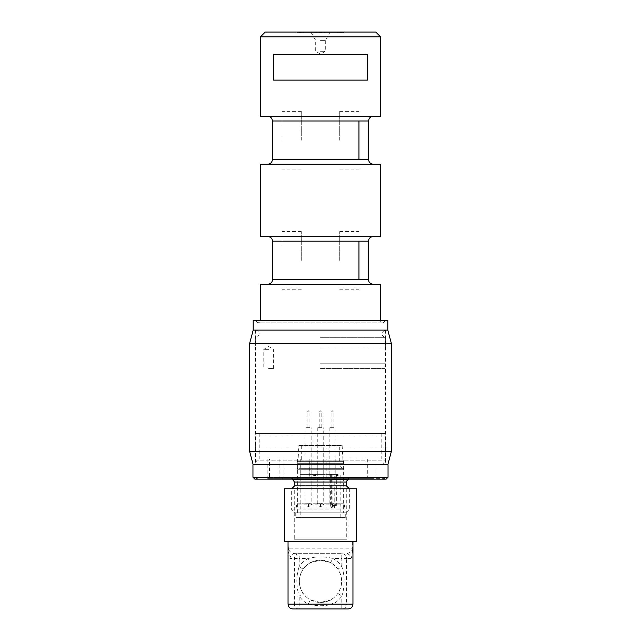 <?xml version="1.0" encoding="UTF-8"?>
<svg xmlns="http://www.w3.org/2000/svg" width="641" height="641" viewBox="0 0 641 641"><rect width="100%" height="100%" fill="white"/><g stroke="black" fill="none" stroke-linecap="round" stroke-linejoin="round"><path stroke-width="0.48" stroke-dasharray="3.21 2.4" d="M302.792 32.771L296.935 32.771L299.051 32.771L299.051 32.05L299.051 32.771L301.094 32.771L301.094 32.05L296.935 32.05L303.201 32.05L301.086 32.05L301.086 32.771L302.792 32.771L302.792 32.05M321.109 32.771L319.482 32.771L319.482 32.05L319.482 32.771L315.973 32.771L325.027 32.771L321.526 32.771L321.526 32.05L325.027 32.05L315.973 32.05L321.518 32.05L321.518 32.771L321.109 32.05M340.932 32.05L300.068 32.05L340.932 32.05L340.932 32.771L340.932 32.05M265.214 32.05L375.786 32.05M320.5 32.05L330.115 32.05L320.5 32.05M339.906 32.05L339.906 32.771L344.065 32.771L341.957 32.771L341.957 32.05L344.065 32.05L337.799 32.05L341.949 32.05L341.949 32.771L341.541 32.05M260.406 164.256L380.594 164.256M260.406 116.181L380.594 116.181M260.406 284.444L380.594 284.444M260.406 236.369L380.594 236.369M320.5 363.767L385.401 363.767L320.5 363.767M320.5 346.941L385.642 346.941L320.5 346.941M320.5 330.115L387.805 330.115L320.5 330.115M253.195 320.5L387.805 320.5M320.5 337.326L385.642 337.326L320.5 337.326M320.5 368.575L384.552 368.575L320.5 368.575M268.579 368.575L273.387 368.575L268.579 368.575M320.5 320.5L385.401 320.5L320.5 320.5M260.406 36.858L380.594 36.858M367.461 80.125L273.539 80.125M367.461 54.645L273.539 54.645M268.579 349.345L263.772 349.345L268.579 349.345M320.5 40.375L325.308 40.375L320.5 40.375M320.5 51.28L325.308 51.28L320.5 51.28M339.914 32.771L339.914 32.05M339.906 32.771L341.541 32.771M300.068 32.771L300.068 32.05L300.068 32.771L340.932 32.771L300.068 32.771M293.979 464.725L385.401 464.725L293.979 464.725M292.993 464.725L387.805 464.725L292.993 464.725M293.979 330.115L385.401 330.115L293.979 330.115M249.589 343.568L391.411 343.568M249.589 451.272L391.411 451.272M301.27 140.219L301.27 111.374L301.27 140.219M282.04 140.219L282.04 111.374L282.04 140.219M339.73 260.406L339.73 231.561L339.73 260.406M358.96 279.636L358.96 241.176M288.386 541.645L352.951 541.645L288.049 541.645L288.386 548.327C288.803 554.577 289.347 557.958 290.02 558.471A4.808 4.791 -90 0 1 294.812 553.664L341.813 553.664A4.808 4.791 -90 0 1 346.605 558.471L341.813 558.471L341.813 553.664L294.812 553.664C291.567 553.279 289.436 551.677 288.41 548.856L352.59 548.856C351.564 551.677 349.433 553.279 346.188 553.664A4.808 4.791 90 0 1 350.98 558.471C351.653 557.966 352.197 554.585 352.614 548.327L352.59 548.856M352.614 541.645L352.614 548.327M292.857 608.95L348.143 608.95M288.386 548.327L288.41 548.856M284.444 541.645L356.556 541.645M284.444 488.762L356.556 488.762M294.259 488.762L346.741 488.762L294.259 488.762L294.259 539.241L346.741 539.241L294.259 539.241M310.436 562.702C317.143 559.313 323.849 559.313 330.564 562.702A21.153 21.153 0 0 1 337.863 569.232C342.895 577.277 342.895 585.329 337.863 593.382A21.153 21.153 0 0 1 330.564 599.912C323.857 603.301 317.151 603.301 310.436 599.912A21.153 21.153 0 0 1 303.137 593.382A21.153 21.153 0 0 0 341.653 581.307A21.153 21.153 0 0 0 314.17 561.123A21.153 21.153 0 0 0 303.137 593.382C298.105 585.337 298.105 577.285 303.137 569.232A21.153 21.153 0 0 1 310.436 562.702L308.153 558.471C316.382 556.372 324.618 556.372 332.847 558.471L330.564 562.702L320.5 560.154L310.436 562.702M299.187 608.95A4.808 4.791 90 0 1 294.395 604.143L308.153 604.143C316.382 606.242 324.618 606.242 332.847 604.143L330.564 599.912L320.5 602.46L310.436 599.912L308.153 604.143A25.96 25.96 0 0 1 299.187 596.13L299.187 608.95M337.863 593.382L341.813 596.13A25.96 25.96 0 0 1 332.847 604.143L346.605 604.143A4.808 4.791 -90 0 1 341.813 608.95L341.813 596.13C344.954 586.251 344.954 576.363 341.813 566.484L337.863 569.232M303.137 569.232L299.187 566.484C296.046 576.363 296.046 586.251 299.187 596.13L303.137 593.382M288.049 604.143L294.395 604.143L294.395 558.471A4.808 4.791 90 0 1 299.187 553.664L299.187 558.471L308.153 558.471A25.96 25.96 0 0 0 299.187 566.484L299.187 558.471L290.02 558.471M339.73 140.219L339.73 111.374L339.73 140.219M358.96 159.449L358.96 120.989M301.27 260.406L301.27 231.561L301.27 260.406M282.04 260.406L282.04 231.561L282.04 260.406M304.876 477.705L309.859 477.705L304.876 477.705M318.088 477.705L384.44 477.705L318.088 477.705M319.442 477.705L348.624 477.705L319.442 477.705M330.812 477.705L335.804 477.705L330.812 477.705M318.521 477.705L328 477.705L318.521 477.705M274.1 477.705L279.091 477.705L274.1 477.705M275.293 477.705L284.019 477.705L275.293 477.705M371.932 477.705L376.924 477.705L371.932 477.705M386.122 479.148L254.878 479.148M256.608 479.148L384.44 479.148L256.608 479.148M291.679 509.916L349.345 509.916L291.679 509.916M291.679 488.762L349.345 488.762L291.679 488.762M388.045 477.225L252.955 477.225M252.955 464.725L388.045 464.725M294.556 512.8L346.46 512.8L294.556 512.8L291.655 509.916L291.655 488.762M343.32 512.8L297.664 512.8L343.32 512.8L343.336 458.956L297.664 458.956L343.32 458.956M255.647 435.88L385.401 435.88L255.647 435.88M255.647 447.899L385.401 447.899L255.647 447.899M255.406 464.725L385.642 464.725L255.406 464.725M255.406 460.879L385.642 460.879L255.406 460.879M255.406 447.899L385.642 447.899L255.406 447.899M367.317 458.956L376.924 458.956L367.317 458.956M267.201 458.956L284.019 458.956L267.201 458.956M269.476 458.956L279.091 458.956L269.476 458.956L269.476 477.705M309.739 458.956L328 458.956L309.739 458.956L309.731 477.705M300.252 458.956L309.859 458.956L300.252 458.956M326.189 458.956L335.804 458.956L326.189 458.956L326.189 477.705M318.192 458.956L381.796 458.956L318.192 458.956M318.192 433.476L381.796 433.476L318.192 433.476M256.071 433.476L384.977 433.476L256.071 433.476M294.556 485.878L346.46 485.878M292.376 479.236L348.624 479.236M276.856 478.667L267.778 478.667L276.856 478.667M276.856 477.705L267.778 477.705L276.856 477.705M274.733 478.667L370.498 478.667L274.733 478.667L274.733 479.148L370.498 479.148L355.394 479.148L355.394 478.667M320.5 478.667L383.719 478.667L320.5 478.667M346.372 479.148L343.808 479.148L343.808 478.667L347.037 478.667L343.808 478.667L343.808 479.148L347.037 479.148L346.372 478.667M338.456 478.667L342.422 478.667L338.456 478.667L338.432 479.148L342.422 479.148L338.456 479.148L338.456 478.667L338.44 479.148M334.298 479.148L337.158 479.148L333.528 479.148L334.169 478.667L333.809 479.148L334.298 478.667L337.198 478.667L337.222 479.148L334.298 478.667M334.89 478.667L335.019 479.148L334.89 478.667M328.841 478.667L332.503 478.667L328.841 478.667L328.841 479.148L328.841 478.667M331.846 478.667L331.846 479.148L331.83 478.667L331.621 479.148L329.506 479.148L329.506 478.667L328.841 479.148L332.503 479.148L332.503 478.667L332.503 479.148L331.838 478.667L331.621 479.148M324.17 479.148L327.327 479.148L327.327 478.667L323.481 478.667L327.431 478.667L323.481 478.667L327.431 478.667L327.447 479.148L327.431 478.667L327.423 479.148L324.17 479.148L324.17 478.667L326.758 478.667L324.17 478.667L324.17 479.148L324.146 478.667L324.146 479.148M323.481 478.667L323.465 479.148M319.322 478.667L319.322 479.148L322.191 479.148L318.553 479.148L319.202 478.667L322.191 478.667L318.833 478.667M322.223 479.148L320.051 479.148L320.051 478.667L319.923 479.148L319.923 478.667L322.223 478.667M313.425 478.667L313.425 479.148L313.393 478.667L317.591 478.667L313.433 478.667L313.433 479.148L317.583 479.148L313.433 479.148M306.35 478.667L312.303 478.667L306.35 478.667L306.35 479.148L306.35 478.667M303.994 478.667L304.868 478.667L303.994 478.667L304.868 478.667L303.994 478.667L303.994 479.148L304.868 479.148L304.868 478.667L304.868 479.148L303.994 479.148L303.994 478.667L303.994 479.148L304.868 479.148L304.868 478.667L304.868 479.148L303.994 479.148L303.994 478.667M299.251 478.667L302.688 478.667L299.251 478.667L299.251 479.148L299.251 478.667M293.818 478.667L298.41 478.667L293.818 478.667L293.818 479.148L293.818 478.667M276.487 478.667L364.729 478.667L276.271 478.667L276.487 479.148L288.033 479.148L288.033 478.667M349.345 478.667L291.655 478.667L349.345 478.667L349.345 477.705L291.655 477.705L349.345 477.705M320.5 477.705L383.719 477.705L320.5 477.705M344.473 479.148L344.473 478.667L344.473 479.148M339.113 478.667L339.113 479.148L339.113 478.667L341.765 478.667L341.757 479.148L339.113 479.148L341.757 479.148L341.781 478.667L339.105 478.667L339.089 479.148M337.158 479.148L337.158 478.667M336.485 479.148L336.485 478.667M333.528 479.148L333.528 478.667M327.327 479.148L323.481 479.148L327.431 479.148L323.481 479.148L327.327 479.148L327.327 478.667M326.758 479.148L326.758 478.667L326.758 479.148M319.322 479.148L318.833 479.148M322.191 479.148L322.191 478.667M321.51 479.148L321.51 478.667M318.553 479.148L318.553 478.667M316.71 479.148L314.298 479.148L316.71 479.148L316.71 478.667L314.282 478.667L316.726 478.667L316.726 479.148L316.718 478.667M310.621 479.148L306.35 479.148L312.303 479.148L312.303 478.667L312.303 479.148L311.43 479.148L311.43 478.667L311.43 479.148L310.621 479.148L310.621 478.667M309.763 479.148L309.763 478.667L309.763 479.148M308.89 479.148L308.89 478.667L308.89 479.148M307.223 479.148L307.223 478.667L307.223 479.148M301.871 479.148L299.251 479.148L302.688 479.148L302.688 478.667L302.688 479.148L301.871 479.148L301.871 478.667M300.124 479.148L300.124 478.667L300.124 479.148M298.41 479.148L293.818 479.148L298.41 479.148L298.41 478.667M297.536 479.148L294.684 479.148L294.684 478.667L297.536 478.667L294.684 478.667L294.684 479.148L294.684 478.667L294.684 479.148L297.536 479.148L297.536 478.667M288.033 479.148L352.967 479.148L352.967 478.667M352.967 479.148L280.181 479.148L280.181 478.667M355.394 479.148L285.606 479.148L285.606 478.667M285.606 479.148L270.502 479.148L270.798 478.667M274.733 479.148L270.798 479.148M276.487 479.148L280.181 479.148M281.479 479.148L268.499 479.148L281.479 479.148L281.479 478.667L268.499 478.667L281.479 478.667M338.168 474.34L336.493 474.34L338.168 474.34L338.168 475.542L337.863 474.34M323.993 474.34L317.263 474.34L323.993 474.34L323.993 461.36L317.263 461.36L323.993 461.36M332.479 474.34L335.884 474.34L332.479 474.34M317.007 474.34L323.737 474.34L317.007 474.34L317.007 461.36L323.737 461.36L317.007 461.36M308.521 474.34L305.116 474.34L308.521 474.34M323.865 474.34L317.135 474.34L323.865 474.34L323.865 461.36L317.135 461.36L323.865 461.36M336.341 474.34L300.164 474.34L336.341 474.34L336.341 505.589L334.722 507.993L333.048 507.993A2.404 1.715 -90 0 1 331.325 505.589L331.325 474.34M315.588 474.34L313.625 474.34L315.853 474.34L314.827 474.34L315.588 474.34L315.588 475.542L313.625 475.542L313.625 474.34M315.853 474.34L315.853 475.542L315.861 474.34M300.164 517.607L340.836 517.607L300.164 517.607L300.164 474.34M332.911 474.34L332.911 505.589L334.722 507.993M308.521 461.36L305.116 461.36L308.521 461.36M332.479 461.36L335.884 461.36L332.479 461.36M297.905 469.292L343.095 469.292L297.905 469.292L297.905 503.185L343.095 503.185L297.905 503.185M297.424 469.292L343.576 469.292L297.424 469.292L297.424 468.331L343.576 468.331L297.424 468.331M297.424 503.185L343.576 503.185L297.424 503.185L296.463 504.147L344.538 504.147L296.463 504.147L296.463 507.031L344.538 507.031L296.463 507.031L297.424 507.993L343.576 507.993L297.424 507.993M297.905 507.993L343.095 507.993L297.905 507.993L297.905 512.8L343.095 512.8L297.905 512.8M295.261 512.8L345.739 512.8L295.261 512.8L295.261 517.607L345.739 517.607L295.261 517.607M301.27 461.36L339.73 461.36L301.27 461.36L301.27 445.495L339.73 445.495L301.27 445.495M298.866 445.495L342.134 445.495L298.866 445.495L298.033 460.903L342.967 460.903L298.033 460.903L297.552 461.36L343.448 461.36L297.552 461.36M297.424 461.36L343.576 461.36L297.424 461.36L297.424 463.283L343.576 463.283L297.424 463.283M297.905 463.283L343.095 463.283L297.905 463.283L297.905 464.485L343.095 464.485L297.905 464.485M298.866 464.485L342.134 464.485L298.866 464.485L300.309 465.927L340.692 465.927L300.309 465.927L300.309 466.888L340.692 466.888L300.309 466.888L298.866 468.331L342.134 468.331L298.866 468.331M336.341 505.589L334.762 505.589A2.404 1.715 -90 0 1 333.048 507.993A2.404 2.404 0 0 1 330.644 505.589L332.911 505.589M337.863 475.542L337.486 474.34M337.486 475.542L336.693 475.542L336.693 474.34M336.693 475.542L336.493 474.34M336.493 475.542L337.727 475.542L337.727 474.34M337.727 475.542L338.168 475.542M313.625 475.542L315.588 475.542M314.827 475.542L314.827 474.34M313.898 475.542L313.898 474.34M314.202 475.542L314.202 474.34M321.622 505.108L317.007 505.108L321.622 505.108M321.622 427.707L317.007 427.707L321.622 427.707M321.71 427.707L318.93 427.707L321.71 427.707M320.909 411.843L318.93 411.843L320.909 411.843M320.548 410.881L319.891 410.881L320.548 410.881M320.909 507.031L318.93 507.031L320.909 507.031M333.769 505.108L329.154 505.108L333.769 505.108M333.769 427.707L329.154 427.707L333.769 427.707M333.857 427.707L331.077 427.707L333.857 427.707M333.056 411.843L331.077 411.843L333.056 411.843M332.695 410.881L332.038 410.881L332.695 410.881M333.056 507.031L331.077 507.031L333.056 507.031M321.878 505.108L317.263 505.108L321.878 505.108M321.878 427.707L317.263 427.707L321.878 427.707M321.966 427.707L319.186 427.707L321.966 427.707M321.165 411.843L319.186 411.843L321.165 411.843M320.804 410.881L320.147 410.881L320.804 410.881M321.165 507.031L319.186 507.031L321.165 507.031M309.731 505.108L305.116 505.108L309.731 505.108M309.731 427.707L305.116 427.707L309.731 427.707M309.819 427.707L307.039 427.707L309.819 427.707M309.018 411.843L307.039 411.843L309.018 411.843M308.658 410.881L308 410.881L308.658 410.881M309.018 507.031L307.039 507.031L309.018 507.031M321.75 505.108L317.135 505.108L321.75 505.108M321.75 427.707L317.135 427.707L321.75 427.707M321.838 427.707L319.058 427.707L321.838 427.707L321.814 411.843L320.853 410.881M321.037 411.843L319.058 411.843L321.037 411.843M320.676 410.881L320.019 410.881L320.676 410.881M321.037 507.031L319.058 507.031L321.037 507.031M368.575 159.449L272.425 159.449M272.425 120.989L368.575 120.989M368.575 279.636L272.425 279.636M272.425 241.176L368.575 241.176M344.025 32.771L344.025 32.05M343.656 32.771L343.656 32.05M341.3 32.771L341.3 32.05M340.563 32.771L340.563 32.05M337.839 32.771L337.839 32.05M338.208 32.771L338.208 32.05M340.315 32.771L340.315 32.05M324.618 32.771L324.618 32.05M324.995 32.771L324.995 32.05M320.869 32.771L320.869 32.05M320.131 32.771L320.131 32.05M316.005 32.771L316.005 32.05M316.382 32.771L316.382 32.05M319.883 32.771L319.883 32.05M297.344 32.771L297.344 32.05M296.975 32.771L296.975 32.05M299.7 32.771L299.7 32.05M300.437 32.771L300.437 32.05M303.161 32.771L303.161 32.05M300.685 32.771L300.685 32.05M299.459 32.771L299.459 32.05M350.98 558.471L346.605 558.471L346.605 604.143L352.951 604.143M341.813 566.484L341.813 558.471L332.847 558.471A25.96 25.96 0 0 1 341.813 566.484M294.556 482.032L346.46 482.032M330.644 474.34L330.644 505.589L334.762 505.589L334.762 474.34M315.308 475.542L315.308 474.34M255.599 346.941L255.599 363.767L256.448 368.575M385.401 346.941L385.401 363.767L384.552 368.575M385.642 346.941L385.642 337.326C383.118 337.414 378.583 332.783 385.642 330.115M255.358 330.115C257.986 330.011 262.321 334.826 255.358 337.326L255.358 346.941M385.401 320.5L382.998 322.904C381.091 322.199 380.289 321.397 380.594 320.5M255.599 320.5L258.002 322.904L382.998 322.904L258.002 322.904C259.909 322.199 260.711 321.397 260.406 320.5M273.387 368.575L273.387 349.345L268.579 346.452L263.772 349.345L263.772 368.575M310.885 32.05L315.692 40.375L315.692 51.28L320.5 54.173L325.308 51.28L325.308 40.375L330.115 32.05M344.065 32.771L344.065 32.05M337.799 32.771L337.799 32.05M325.027 32.771L325.027 32.05M315.973 32.771L315.973 32.05M296.935 32.771L296.935 32.05M303.201 32.771L303.201 32.05M255.599 330.115L255.599 464.725M385.401 330.115L385.401 464.725M301.27 111.374L282.04 111.374M301.27 169.064L282.04 169.064M339.73 289.251L358.96 289.251M339.73 231.561L358.96 231.561M346.741 488.762L346.741 539.241M339.73 169.064L358.96 169.064M339.73 111.374L358.96 111.374M301.27 231.561L282.04 231.561M301.27 289.251L282.04 289.251M346.46 512.8L349.345 509.916L349.345 488.762M385.401 447.899L384.977 433.476M255.599 447.899L256.023 433.476M385.642 464.725L384.071 463.916C382.869 463.844 384.912 459.861 385.642 460.879L385.642 447.899M255.358 447.899L255.358 460.879L257.209 462.289C257.145 463.772 256.528 464.581 255.358 464.725M259.204 433.476L259.204 458.956M381.796 433.476L381.796 458.956M297.664 512.8L297.664 458.956M335.804 458.956L335.804 477.705M300.244 458.956L300.244 477.705M309.859 458.956L309.859 477.705M292.376 477.705L292.376 479.148M348.624 477.705L348.624 479.148M256.56 477.705L256.56 479.148M384.44 477.705L384.44 479.148M328 477.705L328 458.956M279.091 458.956L279.091 477.705M267.193 458.956L267.193 477.705M284.019 458.956L284.019 477.705M367.309 458.956L367.309 477.705M376.924 458.956L376.924 477.705M282.2 478.667L282.2 477.705M267.778 478.667L267.778 477.705M291.655 477.705L291.655 478.667M257.281 477.705L257.281 478.667M383.719 477.705L383.719 478.667M341.765 479.148L341.765 478.667M342.454 479.148L342.454 478.667L342.438 479.148M342.422 479.148L342.422 478.667M336.533 478.667L336.533 479.148M334.482 478.667L334.482 479.148M332.503 478.667L332.503 479.148L332.503 478.667M321.558 478.667L321.558 479.148M318.841 478.667L318.841 479.148M319.506 478.667L319.506 479.148M322.247 478.667L322.247 479.148M314.274 479.148L314.29 478.667M317.615 479.148L317.615 478.667M317.575 479.148L317.575 478.667L317.591 479.148M311.43 478.667L311.43 479.148L311.446 478.667M364.729 479.148L364.729 478.667M370.498 479.148L370.498 478.667M270.502 479.148L270.502 478.667M276.271 479.148L276.271 478.667M282.921 479.148L282.921 478.667M267.057 479.148L267.057 478.667M268.499 479.148L268.499 478.667M340.836 517.607L340.836 474.34M311.846 474.34L311.846 461.36M305.116 474.34L305.116 461.36M323.737 474.34L323.737 461.36M335.884 474.34L335.884 461.36M329.154 474.34L329.154 461.36M343.095 503.185L343.095 469.292M343.576 507.993L344.538 507.031L344.538 504.147L343.576 503.185M343.095 512.8L343.095 507.993M345.739 517.607L345.739 512.8M339.73 461.36L339.73 445.495M342.134 445.495L342.967 460.903L343.448 461.36M343.576 463.283L343.576 461.36M343.095 464.485L343.095 463.283M342.134 468.331L340.692 466.888L340.692 465.927L342.134 464.485M343.576 469.292L343.576 468.331M317.263 474.34L317.263 461.36M317.135 474.34L317.135 461.36M315.805 475.542L315.805 474.34M315.468 475.542L315.468 474.34M317.007 427.707L317.007 505.108C317.495 503.634 318.136 502.993 318.93 503.185L321.814 503.185L323.737 505.108L323.737 427.707M318.93 427.707L318.93 411.843L319.891 410.881M321.814 503.185L318.93 503.185L320.372 503.834L321.814 503.185M320.372 503.834L320.372 506.382L320.372 503.834M321.814 507.031L320.372 506.382L318.93 507.031M329.154 427.707L329.154 505.108C329.642 503.634 330.283 502.993 331.077 503.185L333.961 503.185L335.884 505.108L335.884 427.707M333.961 427.707L333.961 411.843L333 410.881M331.077 427.707L331.077 411.843L332.038 410.881M333.961 503.185L331.077 503.185L332.519 503.834L333.961 503.185M332.519 503.834L332.519 506.382L332.519 503.834M333.961 507.031L332.519 506.382L331.077 507.031M317.263 427.707L317.263 505.108C317.752 503.634 318.393 502.993 319.186 503.185L322.07 503.185L323.993 505.108L323.993 427.707M322.07 427.707L322.07 411.843L321.109 410.881M319.186 427.707L319.186 411.843L320.147 410.881M322.07 503.185L319.186 503.185L320.628 503.834L322.07 503.185M320.628 503.834L320.628 506.382L320.628 503.834M322.07 507.031L320.628 506.382L319.186 507.031M305.116 427.707L305.116 505.108C305.605 503.634 306.246 502.993 307.039 503.185L309.923 503.185L311.846 505.108L311.846 427.707M309.923 427.707L309.923 411.843L308.962 410.881M307.039 427.707L307.039 411.843L308 410.881M309.923 503.185L307.039 503.185L308.481 503.834L309.923 503.185M308.481 503.834L308.481 506.382L308.481 503.834M309.923 507.031L308.481 506.382L307.039 507.031M317.135 427.707L317.135 505.108C317.624 503.634 318.265 502.993 319.058 503.185L321.942 503.185L323.865 505.108L323.865 427.707M321.942 427.707L321.942 411.843L320.981 410.881M319.058 427.707L319.058 411.843L320.019 410.881M321.942 503.185L319.058 503.185L320.5 503.834L321.942 503.185M320.5 503.834L320.5 506.382L320.5 503.834M321.942 507.031L320.5 506.382L319.058 507.031"/><path stroke-width="0.96" d="M380.594 36.858L375.786 32.05L265.214 32.05L260.406 36.858L260.406 116.181L380.594 116.181L380.594 36.858L260.406 36.858M380.594 164.256L260.406 164.256L260.406 236.369L380.594 236.369L380.594 164.256M380.594 320.5L380.594 284.444L260.406 284.444L260.406 320.5M391.411 343.568L387.805 330.115L253.195 330.115L253.195 320.5L387.805 320.5L387.805 330.115L253.195 330.115L249.589 343.568L249.589 451.272L391.411 451.272L391.411 343.568L249.589 343.568M273.539 54.645L367.461 54.645L367.461 80.125L273.539 80.125L273.539 54.645M358.96 241.176L358.96 279.636M288.049 541.645L288.049 604.143C288.338 607.059 289.94 608.662 292.857 608.95L348.143 608.95C351.06 608.662 352.662 607.059 352.951 604.143L288.049 604.143M352.951 541.645L352.951 604.143M317.912 541.645L284.444 541.645L284.444 488.762L356.556 488.762L356.556 541.645L317.912 541.645M358.96 120.989L358.96 159.449M252.955 477.225L254.878 479.148L386.122 479.148L388.045 477.225L252.955 477.225L252.955 464.725L388.045 464.725L388.045 477.225M294.54 482.032L294.54 485.878L346.46 485.878L346.46 482.032C345.892 481.864 346.613 480.934 348.624 479.236L292.376 479.236L294.54 482.032L346.46 482.032M368.575 159.449L368.575 120.989L272.425 120.989L272.425 159.449L368.575 159.449C368.863 162.365 370.466 163.968 373.382 164.256M373.382 236.369C368.198 237.563 368.727 240.255 368.575 241.176L272.425 241.176L272.425 279.636L368.575 279.636C368.727 280.558 368.198 283.25 373.382 284.444M368.575 120.989C368.863 118.072 370.466 116.47 373.382 116.181M272.425 120.989C272.137 118.072 270.534 116.47 267.618 116.181M272.425 159.449C272.137 162.365 270.534 163.968 267.618 164.256M272.425 279.636C272.273 280.558 272.802 283.25 267.618 284.444M272.425 241.176C272.273 240.255 272.802 237.563 267.618 236.369M368.575 241.176L368.575 279.636M387.805 464.725L391.411 451.272M253.195 464.725L249.589 451.272M294.54 485.878L291.655 488.762M346.46 485.878L349.345 488.762"/></g></svg>
